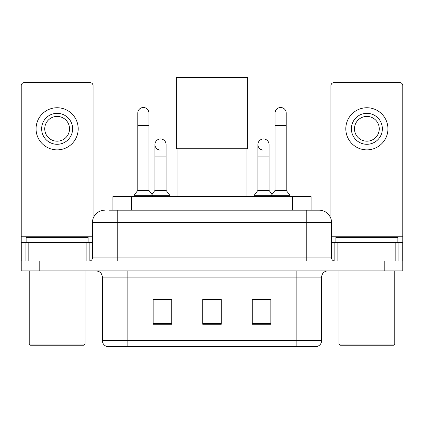 <?xml version="1.0" encoding="UTF-8"?>
<svg xmlns="http://www.w3.org/2000/svg" width="424" height="424" viewBox="0 0 424 424"><rect width="100%" height="100%" fill="white"/><g stroke="black" fill="none" stroke-linecap="round" stroke-linejoin="round"><path stroke-width="0.64" d="M112.895 210.203L112.895 196.577L311.105 196.577L311.105 210.203M109.45 210.203L318.981 210.203M109.169 210.203L117.22 210.203L117.22 222.595L92.443 222.595L92.443 257.903A3.095 3.095 0 0 1 89.342 260.999M104.829 210.203A12.391 12.391 0 0 0 92.443 222.595M319.171 210.203A12.391 12.391 0 0 1 331.557 222.595L331.557 257.903C331.743 259.785 332.776 260.818 334.658 260.999M39.782 260.999L21.2 260.999L21.2 265.959L39.782 265.959L21.2 265.959L21.2 270.915L39.782 270.915L39.782 265.959L384.218 265.959L39.782 265.959L39.782 260.999L384.218 260.999L384.218 265.959L402.8 265.959L384.218 265.959L384.218 270.915L39.782 270.915M384.218 270.915L402.8 270.915L402.8 242.417L402.8 260.999L384.218 260.999M321.646 340.541C321.477 343.509 319.988 345.491 317.189 346.488L296.869 346.488L296.869 340.541L321.646 340.541L321.646 277.105A6.196 6.196 0 0 1 327.842 270.915M102.354 340.541L127.131 340.541L127.131 346.488L296.869 346.488L106.811 346.488A6.196 6.196 0 0 1 102.354 340.541L102.354 277.105C101.983 273.348 99.921 271.281 96.158 270.915M270.851 324.249L270.851 299.471L252.264 299.471L252.264 324.249L270.851 324.249M171.736 324.249L171.736 299.471L153.149 299.471L153.149 324.249L171.736 324.249M221.291 324.249L221.291 299.471L202.709 299.471L202.709 324.249L221.291 324.249M154.325 299.598L166.717 299.598M257.283 299.598L269.675 299.598M221.291 299.598L202.709 299.598M86.093 260.999L86.093 242.417L28.169 242.417L28.169 260.999M93.057 218.726L93.057 85.69A3.095 3.095 0 0 0 89.962 82.59L24.295 82.59A3.095 3.095 0 0 0 21.2 85.69L21.2 242.417L28.169 242.417M86.093 242.417L92.443 242.417M21.2 260.999L21.2 242.417M57.129 113.319A15.487 15.487 0 0 0 41.642 128.806A15.487 15.487 0 0 0 57.129 144.293A15.487 15.487 0 0 0 72.615 128.806A15.487 15.487 0 0 0 57.129 113.319M57.129 116.415A12.391 12.391 0 0 0 44.743 128.806A12.391 12.391 0 0 0 57.129 141.192A12.391 12.391 0 0 0 69.52 128.806A12.391 12.391 0 0 0 57.129 116.415M57.129 149.868A21.062 21.062 0 0 0 78.191 128.806A21.062 21.062 0 0 0 57.129 107.744A21.062 21.062 0 0 0 36.066 128.806A21.062 21.062 0 0 0 57.129 149.868M83.767 345.253L30.491 345.253L29.251 344.012L85.007 344.012L83.767 345.253M29.251 270.915L29.251 344.012M85.007 270.915L85.007 344.012M88.102 242.417L88.102 237.461L26.156 237.461L26.156 242.417M177.926 148.75L177.926 196.577M246.074 148.75L246.074 196.577M176.379 77.513L247.621 77.513L247.621 148.75L176.379 148.75L176.379 77.513M137.784 125.456L148.935 125.456L148.935 190.381L137.784 190.381L137.784 113.07A5.576 5.576 0 0 1 143.709 107.505A5.576 5.576 0 0 1 148.935 113.07A5.576 5.576 0 0 0 143.709 107.505M137.784 190.381L134.069 195.337L134.069 196.577M148.935 190.381L152.656 195.337L134.069 195.337M166.097 190.381L166.097 156.928L154.946 156.928L154.946 190.381L166.097 190.381L169.812 195.337L152.656 195.337L152.656 196.577M275.065 125.456L286.216 125.456L286.216 190.381L275.065 190.381L275.065 113.07A5.576 5.576 0 0 1 280.99 107.505A5.576 5.576 0 0 1 286.216 113.07A5.576 5.576 0 0 0 280.99 107.505M275.065 190.381L271.344 195.337L271.344 196.577M286.216 190.381L289.931 195.337L254.188 195.337L254.188 196.577M289.931 195.337L289.931 196.577M160.171 150.101A5.576 5.576 0 0 1 154.946 144.536A5.576 5.576 0 0 1 160.871 138.977A5.576 5.576 0 0 1 166.097 144.536L166.097 156.928M154.946 190.381L151.94 194.388M169.812 195.337L169.812 196.577M263.129 150.101A5.576 5.576 0 0 1 257.903 144.536A5.576 5.576 0 0 1 263.829 138.977A5.576 5.576 0 0 1 269.055 144.536L269.055 156.928L257.903 156.928L257.903 144.536M269.055 156.928L269.055 190.381L257.903 190.381L257.903 156.928M257.903 190.381L254.188 195.337M269.055 190.381L272.06 194.388M395.831 260.999L395.831 242.417L337.907 242.417L337.907 260.999M395.831 242.417L402.8 242.417L402.8 85.69A3.095 3.095 0 0 0 399.705 82.59L334.038 82.59A3.095 3.095 0 0 0 330.943 85.69L330.943 218.726M331.557 242.417L337.907 242.417M366.871 113.319A15.487 15.487 0 0 0 351.385 128.806A15.487 15.487 0 0 0 366.871 144.293A15.487 15.487 0 0 0 382.358 128.806A15.487 15.487 0 0 0 366.871 113.319M366.871 116.415A12.391 12.391 0 0 0 354.48 128.806A12.391 12.391 0 0 0 366.871 141.192A12.391 12.391 0 0 0 379.257 128.806A12.391 12.391 0 0 0 366.871 116.415M366.871 149.868A21.062 21.062 0 0 0 387.934 128.806A21.062 21.062 0 0 0 366.871 107.744A21.062 21.062 0 0 0 345.809 128.806A21.062 21.062 0 0 0 366.871 149.868M393.509 345.253L340.234 345.253L338.993 344.012L394.749 344.012L393.509 345.253M338.993 270.915L338.993 344.012M394.749 270.915L394.749 344.012M397.844 242.417L397.844 237.461L335.898 237.461L335.898 242.417M131.477 210.203L131.477 196.577M292.523 210.203L292.523 196.577M117.22 260.999L117.22 257.903L331.557 257.903M92.443 257.903L117.22 257.903L117.22 222.595L306.78 222.595L306.78 260.999M331.557 222.595L306.78 222.595L306.78 210.203M296.869 270.915L296.869 277.105L102.354 277.105M321.646 277.105L296.869 277.105L296.869 340.541L127.131 340.541L127.131 270.915M221.291 323.39L202.709 323.39M171.736 323.39L153.149 323.39M270.851 323.39L252.264 323.39M92.443 236.221L21.2 236.221M89.141 242.417L89.141 260.999M21.248 242.417L21.248 260.999M25.117 260.999L25.117 242.417M402.8 236.221L331.557 236.221M402.752 260.999L402.752 242.417M398.883 242.417L398.883 260.999M334.859 260.999L334.859 242.417M148.935 125.456L148.935 113.07M286.216 125.456L286.216 113.07M154.946 156.928L154.946 144.536"/></g></svg>
